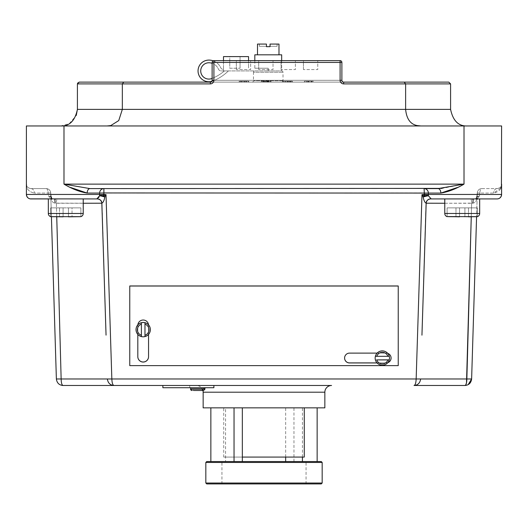 <?xml version="1.0" encoding="UTF-8"?>
<svg xmlns="http://www.w3.org/2000/svg" width="528" height="528" viewBox="0 0 528 528"><rect width="100%" height="100%" fill="white"/><g stroke="black" fill="none" stroke-linecap="round" stroke-linejoin="round"><path stroke-width="0.4" stroke-dasharray="2.64 1.98" d="M213.147 60.806A13.009 13.009 0 0 1 220.678 67.617A3.135 3.135 0 0 0 223.496 69.432L223.496 70.924L221.245 70.924A3.135 3.135 0 0 1 218.368 69.023A10.322 10.322 0 0 0 208.877 62.766A8.151 8.151 0 0 0 200.726 70.924A8.151 8.151 0 0 0 211.893 78.5A44.708 44.708 0 0 0 224.433 70.924L228.413 70.924A47.395 47.395 0 0 1 212.89 80.995A10.837 10.837 0 0 1 198.04 70.924A10.837 10.837 0 0 1 208.877 60.086A13.009 13.009 0 0 1 220.678 67.617A3.135 3.135 0 0 0 223.496 69.432L223.496 70.924L221.245 70.924A3.135 3.135 0 0 1 218.368 69.023A10.322 10.322 0 0 0 212.124 63.294M212.124 78.408A44.708 44.708 0 0 0 224.433 70.924L228.413 70.924A47.395 47.395 0 0 1 212.89 80.995A10.837 10.837 0 0 1 211.787 81.365M80.903 216.658L80.903 216.658A3.353 3.353 0 0 0 83.226 213.464L48.325 213.464L83.226 213.464L83.226 198.924L57.275 198.924A4.475 0.898 90 0 0 56.377 203.26L56.74 216.823L56.377 203.26L54.76 203.128C52.569 202.528 51.434 200.99 51.341 198.508L50.747 194.581L48.154 194.581L48.946 196.574C49.949 198.356 51.704 199.122 54.212 198.884L55.216 198.924L54.212 198.884C51.704 199.122 49.949 198.356 48.946 196.574L48.147 194.449L50.747 194.581L51.282 196.574A4.475 1.32 151.6 0 0 48.946 196.574A4.475 1.32 151.6 0 1 51.282 196.574L50.747 194.581L56.377 378.979L61.142 378.979C61.248 383.031 61.895 385.202 63.089 385.486L113.969 385.486C112.741 385.183 112.035 383.018 111.844 378.979L106.009 194.581L103.594 195.829A4.475 1.346 -166.7 0 0 99.541 195.829L99.139 196.805M51.421 216.784L50.695 192.944L51.341 198.508C51.434 200.99 52.576 202.528 54.76 203.128L102.023 203.26C101.145 202 103.594 201.01 97.548 198.924L97.548 198.924A4.475 4.475 0 0 1 102.023 203.26L106.049 335.128M447.097 216.658L447.097 207.874L447.097 216.572L447.097 207.874L455.961 207.874L447.097 207.874L447.097 216.572L448.384 216.823L459.538 216.823L448.384 216.823L459.538 216.823L448.384 216.823L459.538 216.823L459.538 207.874L447.097 207.874L459.538 207.874L459.538 216.572L464.911 216.823L464.911 207.874L464.911 216.572L464.911 207.874L455.961 207.874L468.488 207.874L459.538 207.874L464.911 207.874L464.911 216.823L477.345 216.572L477.345 207.874L477.345 216.572L477.345 207.874L464.911 207.874L477.345 207.874L468.488 207.874L477.345 207.874L477.345 216.658L447.097 216.658A3.353 3.353 0 0 1 444.774 213.464L479.675 213.464L444.774 213.464L479.675 213.464L479.675 198.924L470.725 198.924A4.475 0.898 90 0 1 471.623 203.26L471.26 216.823L471.623 203.26L473.24 203.128C475.431 202.528 476.566 200.99 476.659 198.508L477.253 194.581L479.853 194.449L479.886 193.076L479.054 196.574L479.846 194.581L477.253 194.581L476.718 196.574A4.475 1.32 -151.6 0 1 479.054 196.574C478.051 198.356 476.296 199.122 473.788 198.884C476.296 199.122 478.051 198.356 479.054 196.574A4.475 1.32 -151.6 0 0 476.718 196.574L477.305 192.944L476.579 216.784L477.253 194.581L476.659 198.508C476.566 200.99 475.424 202.528 473.24 203.128L444.774 203.26M444.774 213.464L444.774 198.924L479.675 198.924L430.452 198.924L431.178 198.924L428.459 195.829A4.475 1.346 166.7 0 0 424.406 195.829L421.991 194.581L423.159 197.036A4.475 0.541 163.3 0 1 428.459 195.829M422.09 330.475L425.977 203.26A4.475 4.475 0 0 1 430.452 198.924L430.597 198.911A4.475 3.386 -85 0 1 430.927 198.911A4.475 4.448 100.3 0 0 426.149 203.207L421.951 335.168M426.578 203.26L471.623 203.26A4.475 0.898 -90 0 0 470.725 198.924L497.125 198.924M472.784 198.924L473.372 198.884A4.475 2.653 82.4 0 1 473.788 198.884A4.475 2.653 82.4 0 0 473.372 198.884L472.784 198.924L472.652 203.227L472.784 198.924L473.332 198.891M97.159 198.845L54.628 198.884A4.475 2.653 -82.4 0 0 54.212 198.884A4.475 2.653 -82.4 0 1 54.628 198.884L83.226 198.924L48.325 198.924L83.226 198.924L48.325 198.924L48.325 213.464A3.353 3.353 0 0 0 50.655 216.658L50.655 216.658M150.348 329.71A7.161 7.154 180 0 1 144.976 336.64L144.976 336.58A7.161 7.154 180 0 1 141.398 336.58L141.398 322.727A7.161 7.154 180 0 1 144.976 322.727L144.976 322.78A7.161 7.154 180 0 1 150.348 329.71L150.348 329.624A7.161 7.154 -0 0 1 143.187 336.778A7.161 7.154 180 0 1 137.815 334.356L137.815 325.387A5.372 5.366 180 0 1 137.841 324.859A7.161 7.154 180 0 1 148.533 324.859A5.372 5.366 -0 0 1 148.553 325.387L148.553 356.638A5.372 5.366 180 0 1 143.187 362.003A5.372 5.366 180 0 1 137.815 356.638L137.815 325.327A5.372 5.366 180 0 1 143.187 319.961A5.372 5.366 180 0 1 148.553 325.327L148.553 356.69A5.372 5.366 180 0 1 143.187 362.056A5.372 5.366 180 0 1 137.815 356.69L137.815 334.356A7.161 7.154 -0 0 1 136.026 329.624A7.161 7.154 180 0 1 137.841 324.859A5.372 5.366 180 0 1 148.533 324.859A7.161 7.154 180 0 1 143.187 336.778A7.161 7.154 -0 0 1 137.815 334.356A7.161 7.154 180 0 1 136.026 329.624L136.026 329.71A7.161 7.154 180 0 1 141.398 322.78L141.398 336.64A7.161 7.154 180 0 1 136.026 329.71M137.815 334.402L137.815 325.327A5.372 5.366 -0 0 1 143.187 319.961A5.372 5.366 -0 0 1 148.553 325.327L148.553 356.638M259.393 46.312L266.455 46.312L259.393 46.312L259.393 44.075L266.455 44.075L266.455 46.312L266.455 44.075L257.506 44.075M257.506 54.813L278.982 54.813L257.506 54.813M254.819 70.924L268.244 70.924L254.819 70.924A1.34 1.34 0 0 0 253.48 72.263L283.008 72.263L253.48 72.263L253.48 80.764A1.34 1.34 0 0 1 252.133 82.111L284.354 82.111L252.133 82.111M281.668 60.628L281.668 70.924L268.244 70.924L281.668 70.924A1.34 1.34 0 0 1 283.008 72.263L283.008 80.764A1.34 1.34 0 0 0 284.354 82.111M375.382 356.288L389.248 356.288A7.161 7.154 -0 0 0 375.382 356.288L389.248 356.275A7.161 7.154 180 0 1 389.248 359.852L375.382 359.852A7.161 7.154 180 0 1 375.382 356.275L389.248 356.288M382.312 350.876A7.161 7.154 180 0 1 387.75 362.69A7.161 7.154 180 0 1 382.312 365.191A7.161 7.154 -0 0 1 375.157 358.05L375.157 358.03A7.161 7.154 180 0 1 382.312 350.876M204.791 388.707L203.537 390.496L193.585 390.496L192.324 389.156L192.324 388.707L203.227 388.707L190.76 388.707L204.791 388.707L190.76 388.707L192.324 388.707L192.324 389.156L204.937 389.156A1.34 1.34 0 0 1 203.59 390.496L202.924 390.496A6.712 6.712 0 0 0 196.436 385.486L331.564 385.486L196.436 385.486M192.014 390.496L190.76 389.156L192.014 390.496L201.967 390.496L203.227 389.156L190.615 389.156M213.886 385.486L213.886 387.724L189.724 387.724L213.886 387.724L213.886 385.486L162.875 385.486L162.875 387.724L213.886 387.724L213.886 385.486L162.875 385.486L331.564 385.486M204.791 389.156L204.937 387.724M190.76 388.707L190.76 389.156L190.76 388.707M189.724 387.724L189.724 385.486M236.32 69.577L236.32 60.628L250.642 60.628L236.32 60.628L250.642 60.628L236.32 60.628L236.32 69.577L250.642 69.577L250.642 60.628L250.642 69.577L236.32 69.577M258.694 69.577L258.694 60.628L273.016 60.628L258.694 60.628L273.016 60.628L258.694 60.628L258.694 69.577L273.016 69.577L273.016 60.628L273.016 69.577L258.694 69.577M281.068 69.577L281.068 60.628L295.383 60.628L281.068 60.628L295.383 60.628L281.068 60.628L281.068 69.577L295.383 69.577L295.383 60.628L295.383 69.577L281.068 69.577M303.442 69.577L303.442 60.628L317.757 60.628L303.442 60.628L317.757 60.628L303.442 60.628L303.442 69.577L317.757 69.577L317.757 60.628L317.757 69.577L303.442 69.577M448.8 82.111L343.675 82.111A1.789 1.789 0 0 1 341.887 80.315L341.887 62.423A1.789 1.789 0 0 0 340.098 60.628L213.913 60.628A1.789 1.789 0 0 0 212.124 62.423L212.124 80.315L212.124 62.423L212.124 80.315L213.913 80.315L213.913 82.111L210.335 82.111L340.098 82.111L213.913 82.111L213.913 62.423L340.098 62.423L340.098 80.315L213.913 80.315L340.098 80.315L340.098 62.423L213.913 62.423L213.913 80.315L213.913 62.423L340.098 62.423L340.098 80.315A3.577 3.577 0 0 0 343.675 83.899L405.623 83.899L405.623 109.375C406.507 118.694 410.276 124.067 416.929 125.499L420.809 125.961A16.586 16.586 0 0 1 416.929 125.499M420.809 125.961L420.743 125.961A16.586 16.586 0 0 1 417.16 125.565M51.942 216.823L63.089 216.823L51.942 216.823M63.089 216.572L79.616 216.823L68.462 216.823L79.616 216.823L68.462 216.823L79.616 216.823L68.462 216.823L68.462 207.874L68.462 216.572L68.462 207.874L50.655 207.874L50.655 216.572L50.655 207.874L59.512 207.874L59.512 216.823L59.512 207.874L63.089 207.874L63.089 216.823L63.089 207.874L63.089 216.572L63.089 207.874L72.039 207.874L68.462 207.874L68.462 216.823L68.462 207.874L68.462 216.572L68.462 207.874L63.089 207.874L63.089 216.823L63.089 207.874L50.655 207.874L50.655 216.572L50.655 207.874L59.512 207.874L59.512 216.823L59.512 207.874L63.089 207.874L63.089 216.572M80.903 216.572L79.616 216.823L80.903 216.572L80.903 207.874L72.039 207.874L72.039 216.823L72.039 207.874L80.903 207.874L80.903 216.572L80.903 207.874L68.462 207.874L72.039 207.874L72.039 216.823L72.039 207.874L80.903 207.874L80.903 216.572M479.675 198.924L444.774 198.924M242.339 457.076L223.727 457.076L223.727 407.86L304.273 407.86L223.727 407.86M324.852 407.86L203.148 407.86M96.822 198.924L97.363 198.924A4.475 4.475 90 0 1 101.831 203.24A4.475 4.455 -90 0 0 97.396 198.924A4.475 4.455 90 0 1 101.851 203.26L101.851 203.207C103.145 202.62 104.141 200.561 104.841 197.036A4.475 1.01 44.3 0 0 103.594 195.829L103.891 188.602L89.925 188.602L424.109 188.602L89.925 188.602A4.475 2.759 90 0 0 87.166 193.076L99.647 193.076L99.66 194.449L26.4 194.449L50.734 194.311L48.147 194.449L48.114 193.076L48.147 194.449L26.4 194.449L26.4 125.961L501.6 125.961L501.6 184.127L500.986 187.559M457.413 187.486L464.013 184.127L63.987 184.127L70.534 187.46M26.4 184.127C26.288 188.932 28.954 191.915 34.399 193.076C28.954 191.915 26.288 188.932 26.4 184.127C26.294 186.49 27.786 187.981 30.875 188.602L46.22 188.602L30.875 188.602C27.786 187.981 26.294 186.49 26.4 184.127L26.578 185.368M254.819 60.628L254.819 68.237L268.244 68.237L254.819 68.237M389.473 358.03L389.473 358.063A7.161 7.154 -0 0 1 382.312 365.191A7.161 7.154 180 0 1 377.117 362.954L349.516 362.954A4.924 4.917 180 0 1 344.593 358.03A4.924 4.917 180 0 1 349.516 353.113L386.153 353.113A4.924 4.917 180 0 1 387.75 362.69A4.924 4.917 180 0 1 386.153 362.954L377.117 362.954A7.161 7.154 180 0 1 375.157 358.03M206.725 483.925L321.275 483.925M321.275 461.551L221.938 461.551L225.575 461.551L225.575 407.86L242.339 407.86L225.575 407.86M225.575 461.551L206.725 461.551M293.957 461.551L264 461.551L317.143 461.551L293.957 461.551L293.957 407.86L317.143 407.86L293.957 407.86M264 483.925L306.062 483.925L264 483.925M285.661 457.076L285.661 407.86M302.425 457.076L302.425 407.86M105.422 195.815L106.009 194.581L99.66 194.581M421.951 335.128L426.149 203.26C426.505 200.614 427.997 199.168 430.643 198.924L430.604 198.924A4.475 4.455 90 0 0 426.155 203.214A4.475 4.442 126.4 0 1 430.597 198.911L431.178 198.924M281.668 54.813L254.819 54.813M278.982 44.075L270.032 44.075L277.094 44.075L270.032 44.075L270.032 46.669L266.455 46.669L266.455 44.075L259.393 44.075M270.032 46.312L277.094 46.312L270.032 46.312M290.176 82.111L282.434 82.111L290.176 82.111L290.176 81.213L283.437 81.213L290.176 81.213L290.176 82.111M340.098 80.315L340.098 82.111L340.098 80.315L341.887 80.315A1.789 1.789 0 0 0 343.675 82.111L340.098 82.111L343.675 82.111A1.789 1.789 0 0 1 341.887 80.315A1.789 1.789 0 0 0 343.675 82.111A1.789 1.789 0 0 1 341.887 80.315L340.098 80.315L341.887 80.315A1.789 1.789 0 0 0 343.675 82.111L343.675 83.899M213.913 80.315L212.124 80.315A1.789 1.789 0 0 1 210.335 82.111A1.789 1.789 0 0 0 212.124 80.315A1.789 1.789 0 0 1 210.335 82.111A1.789 1.789 0 0 0 212.124 80.315L213.913 80.315A3.577 3.577 0 0 1 210.335 83.899L122.338 83.899L122.338 109.375L77.411 109.375L77.411 83.899L122.338 83.899L123.743 82.111L79.2 82.111M307.989 82.111L311.83 82.111L306.524 82.111L307.989 82.111L307.989 81.213L309.54 81.213L309.54 82.111M267.247 82.111L261.208 82.111L271.036 82.111L263.716 82.111L267.221 82.111L267.247 81.213L261.208 81.213L268.092 81.213L267.247 81.213L267.221 82.111M239.692 82.111L246.721 82.111L239.692 82.111L239.692 81.213L240.656 81.213L239.118 81.213L246.721 81.213L239.692 81.213M313.342 82.111L309.038 82.111L313.342 82.111L313.342 81.213L312.14 81.213L312.14 82.111M289.964 81.213L284.942 81.213L292.545 81.213L286.955 81.213L289.674 81.213L287.529 81.213L288.658 81.213L288.644 82.111L291.971 82.111L284.942 82.111L292.545 82.111L286.955 82.111L289.674 82.111L287.529 82.111L288.658 82.111L288.658 81.213L289.964 81.213L289.964 82.111M248.807 82.111L241.633 82.111L248.807 82.111L248.807 81.213L248.807 82.111M387.849 359.905L375.382 359.865A7.161 7.154 -0 0 0 389.248 359.865L387.849 359.905A5.815 5.815 180 0 1 376.781 359.905M398.237 286.024L398.237 365.581L129.763 365.633L129.763 286.024L398.237 286.024L398.237 365.633L129.763 365.633L129.763 285.971L398.237 285.971L398.237 365.581L129.763 365.581L129.763 286.024M191.961 390.496L201.967 390.496M424.096 194.311L428.34 194.449L428.353 193.076L424.109 192.944L424.109 188.602L438.075 188.602L103.891 188.602A4.475 4.244 90 0 0 99.647 193.076L424.109 192.944L424.096 194.581L421.991 194.581L416.156 378.979C415.965 383.018 415.259 385.183 414.031 385.486L464.911 385.486L468.197 384.628M60.826 125.961L107.21 125.961L60.826 125.961L69.373 123.585L76.276 115.408M468.488 216.823L468.488 207.874L468.488 216.823L468.488 207.874L468.488 216.823L476.058 216.823L464.911 216.823L464.911 207.874L464.911 216.823L464.911 207.874L464.911 216.572L459.538 216.572L459.538 207.874L459.538 216.823M83.226 203.26L56.377 203.26A4.475 0.898 -90 0 1 57.275 198.924L83.226 198.924M430.637 198.924A4.475 4.475 90 0 0 426.169 203.24A4.475 4.455 -90 0 1 430.604 198.924L430.452 198.924C424.472 200.93 426.862 201.927 425.977 203.26L422.09 330.627M500.801 188.027L493.601 193.076L479.886 193.076A4.475 1.888 90 0 1 481.78 188.602L497.125 188.602L481.78 188.602A4.475 4.475 0 0 0 477.305 192.944A4.475 4.475 0 0 1 481.78 188.602A4.475 4.475 0 0 0 477.305 192.944A4.475 4.475 0 0 1 481.78 188.602A4.475 1.888 -90 0 0 479.886 193.076L493.601 193.076C499.046 191.915 501.712 188.932 501.6 184.127C501.706 186.49 500.214 187.981 497.125 188.602C500.214 187.981 501.706 186.49 501.6 184.127L501.422 185.368M223.727 457.076L304.273 457.076M464.013 125.961L464.013 184.127L442.108 188.384M414.031 385.486C417.853 385.189 420.057 383.024 420.625 378.979L107.375 378.979C107.943 383.024 110.147 385.189 113.969 385.486M465.736 384.932L465.161 385.44M455.961 207.874L455.961 216.823L455.961 207.874M63.089 216.823L63.089 207.874L68.462 207.874L68.462 216.823M404.204 82.111L405.623 83.899L450.589 83.899L450.589 109.375L122.338 109.375L118.747 120.575L110.801 125.565L107.21 125.961M107.059 125.961L110.801 125.565M340.098 60.628A1.789 1.789 0 0 1 341.887 62.423L340.098 62.423L340.098 60.628A1.789 1.789 0 0 1 341.887 62.423L340.098 62.423L340.098 60.628A1.789 1.789 0 0 1 341.887 62.423L340.098 62.423L340.098 60.628M212.124 62.423A1.789 1.789 0 0 1 213.913 60.628L213.913 62.423L213.913 60.628L213.913 62.423L212.124 62.423A1.789 1.789 0 0 1 213.913 60.628A1.789 1.789 0 0 0 212.124 62.423L213.913 62.423L212.124 62.423M203.227 388.707L203.227 389.156M204.937 389.156L192.324 389.156L193.585 390.496M137.815 356.638L137.815 325.387A5.372 5.366 -0 0 1 137.841 324.859M148.533 324.859A5.372 5.366 180 0 1 148.553 325.387L148.553 334.402M344.593 358.03L344.593 358.03A4.924 4.917 -0 0 1 349.516 353.06L386.153 353.06A4.924 4.917 180 0 1 391.076 357.977A4.924 4.917 180 0 1 386.153 362.901L349.516 362.901A4.924 4.917 180 0 1 344.593 357.977A4.924 4.917 180 0 1 349.516 353.06L386.153 353.06A4.924 4.917 -0 0 1 391.076 358.004L391.076 358.03M309.54 81.213L304.372 81.213L311.83 81.213L306.524 81.213L306.524 82.111M306.524 81.213L307.989 81.213M311.83 81.213L311.83 82.111L311.83 81.213M304.372 81.213L304.372 82.111L304.372 81.213M308.141 81.213L308.141 82.111M304.517 81.213L304.517 82.111M307.877 81.213L307.877 82.111M311.546 81.213L311.546 82.111M282.434 81.213L283.437 81.213L282.434 81.213L282.434 82.111L282.434 81.213M287.918 81.213L285.443 81.213L287.918 81.213L287.918 82.111L285.443 82.111L287.918 82.111M285.529 81.213L285.529 82.111L285.516 81.213M285.443 81.213L285.443 82.111L285.443 81.213M283.437 81.213L283.437 82.111L283.437 81.213M264.673 81.213L263.215 81.213L264.673 81.213L264.673 82.111L263.215 82.111L264.673 82.111L264.667 81.213M264.409 81.213L264.409 82.111M268.092 81.213L268.092 82.111M264.634 81.213L264.634 82.111M261.208 81.213L261.208 82.111M264.581 81.213L264.581 82.111M262.627 81.213L262.627 82.111M263.215 81.213L263.215 82.111M266.086 81.213L266.086 82.111M242.887 81.213L244.715 81.213L241.131 81.213L242.887 81.213L242.893 82.111L244.715 82.111L241.131 82.111L242.887 82.111L242.887 81.213M240.656 81.213L240.656 82.111M242.906 81.213L242.913 82.111M246.147 81.213L246.147 82.111M245.216 81.213L245.216 82.111M246.721 81.213L246.721 82.111M239.118 81.213L239.118 82.111M241.699 81.213L241.699 82.111M242.953 81.213L242.953 82.111M244.141 81.213L244.141 82.111M241.131 81.213L241.131 82.111M244.715 81.213L244.715 82.111M312.14 81.213L309.038 81.213L311.045 81.213L311.045 82.111L311.045 81.213L313.342 81.213M309.038 81.213L309.038 82.111L309.038 81.213M287.529 81.213L287.529 82.111M289.674 81.213L289.674 82.111L289.674 81.213M286.955 81.213L286.955 82.111M288.71 81.213L288.71 82.111M290.539 81.213L290.539 82.111M292.545 81.213L292.545 82.111M288.823 81.213L288.823 82.111M284.942 81.213L284.942 82.111M287.014 81.213L287.014 82.111M291.113 81.213L291.113 82.111M291.971 81.213L291.971 82.111M270.125 81.213L263.578 81.213L271.036 81.213L265.584 81.213L270.125 81.213L270.125 82.111M268.811 81.213L268.811 82.111M268.435 81.213L268.435 82.111M267.115 81.213L267.115 82.111M265.584 81.213L265.584 82.111M267.201 81.213L267.201 82.111M268.739 81.213L268.739 82.111M271.036 81.213L271.036 82.111M267.313 81.213L267.313 82.111M263.578 81.213L263.578 82.111M266.963 81.213L266.963 82.111M267.656 81.213L267.656 82.111M263.716 81.213L263.716 82.111L263.716 81.213M244.226 81.213L248.807 81.213L241.633 81.213L248.345 81.213L244.226 81.213L244.226 82.111M248.345 81.213L248.345 82.111M246.569 81.213L246.569 82.111M241.633 81.213L241.633 82.111L241.633 81.213M141.398 336.58L141.398 322.78M144.976 322.78L144.976 336.64M223.496 60.628L223.496 70.924L268.244 70.924L223.496 70.924L223.496 56.602L248.549 56.602L248.549 68.237L248.549 60.628M229.759 56.602L240.049 56.602L229.759 56.602L229.759 68.237L240.049 68.237L229.759 68.237L229.759 56.602M240.049 56.602L240.049 68.237L240.049 56.602M387.803 362.67A4.924 4.917 -0 0 1 386.153 362.954L377.071 362.954M377.117 353.113L386.153 353.113A4.924 4.917 -0 0 1 387.75 353.377M387.869 362.591A4.924 4.917 -0 0 1 386.153 362.901L377.025 362.901M420.625 378.979L471.623 378.979M55.216 198.924L54.628 198.884L55.216 198.924L55.348 203.227L55.216 198.924L54.668 198.891M477.253 194.581L476.718 196.574A4.475 2.917 -151.6 0 0 476.659 198.508A4.475 1.828 -164.2 0 1 476.348 197.485L476.348 197.485A4.475 1.828 15.8 0 0 476.659 198.508A4.475 2.917 28.4 0 1 476.718 196.574A4.475 4.475 0 0 0 476.348 197.485C476.672 198.383 475.787 198.838 473.695 198.851L473.695 198.851A4.475 0.706 -93.4 0 0 473.24 203.128A4.475 0.686 -97.6 0 1 473.372 198.884A4.475 0.686 82.4 0 0 473.24 203.128A4.475 0.706 86.6 0 1 473.695 198.851L473.695 198.851A4.475 4.475 0 0 0 473.372 198.884A4.475 4.475 0 0 1 473.689 198.851C475.801 198.812 476.685 198.356 476.348 197.485A4.475 1.828 -164.2 0 1 479.054 196.574A4.475 1.828 15.8 0 0 476.348 197.485A4.475 4.475 0 0 1 476.718 196.574L477.253 194.581M428.34 194.581L424.096 194.581L424.406 195.829A4.475 1.01 135.7 0 0 423.159 197.036M98.597 197.617L97.607 198.568M50.747 194.581L51.282 196.574A4.475 2.917 -28.4 0 1 51.341 198.508A4.475 1.828 -15.8 0 0 51.652 197.485L51.652 197.485A4.475 1.828 164.2 0 1 51.341 198.508A4.475 2.917 151.6 0 0 51.282 196.574L50.747 194.581M30.875 188.602A4.475 3.524 -90 0 1 34.399 193.076L48.114 193.076L34.399 193.076A4.475 3.524 90 0 0 30.875 188.602M46.22 188.602A4.475 4.475 0 0 1 50.695 192.944A4.475 4.475 0 0 0 46.22 188.602A4.475 4.475 0 0 1 50.695 192.944A4.475 4.475 0 0 0 46.22 188.602A4.475 1.888 -90 0 1 48.114 193.076L50.695 192.944L48.114 193.076A4.475 1.888 90 0 0 46.22 188.602M97.073 198.911A4.475 3.386 85 0 1 97.403 198.911A4.475 4.442 53.6 0 1 101.851 203.207A4.475 4.448 79.7 0 0 97.073 198.911M103.904 194.311L99.66 194.449M497.125 188.602A4.475 3.524 -90 0 0 493.601 193.076A4.475 3.524 90 0 1 497.125 188.602M438.075 188.602A4.475 2.759 90 0 1 440.834 193.076L428.353 193.076A4.475 4.244 90 0 0 424.109 188.602M477.266 194.311L501.6 194.449L479.853 194.449M48.946 196.574A4.475 1.828 -15.8 0 1 51.652 197.485A4.475 4.475 0 0 0 51.282 196.574A4.475 4.475 0 0 1 51.652 197.485C51.328 198.383 52.213 198.838 54.305 198.851L54.305 198.851A4.475 0.706 -86.6 0 1 54.76 203.128A4.475 0.686 -82.4 0 0 54.628 198.884A4.475 0.686 97.6 0 1 54.76 203.128A4.475 0.706 93.4 0 0 54.305 198.851L54.305 198.851C52.199 198.812 51.315 198.356 51.652 197.485A4.475 1.828 164.2 0 0 48.946 196.574M99.541 195.829A4.475 0.541 16.7 0 1 104.841 197.036M283.008 80.764L253.48 80.764L283.008 80.764M376.781 356.327A5.815 5.815 180 0 1 387.849 356.327M203.148 392.198L324.852 392.198M107.375 378.979L61.142 378.979M97.357 198.924C100.003 199.168 101.495 200.614 101.831 203.247L105.91 330.475M63.987 184.127L63.987 125.961M268.244 68.237L268.244 70.924L268.244 68.237M322.172 483.028L205.828 483.028M205.828 462.449L322.172 462.449M501.6 184.127L501.6 194.449L428.34 194.449M83.226 213.464L48.325 213.464M210.335 82.111L210.335 83.899M308.517 81.213L308.517 82.111M306.973 81.213L306.973 82.111M477.305 192.944L479.886 193.076L477.305 192.944M221.938 483.925L221.938 461.551M306.062 483.925L306.062 461.551M277.094 46.312L277.094 44.075M190.634 389.374L191.004 390.093M191.176 390.245L191.73 390.476M389.248 359.865C387.862 366.861 376.761 366.861 375.382 359.865M465.769 385.433L464.957 385.486M63.037 385.486L62.291 385.44M500.095 197.795L499.389 198.31M498.689 198.64L497.851 198.865M27.905 197.795L28.611 198.31M29.311 198.64L30.149 198.865"/><path stroke-width="0.79" d="M211.787 81.365A10.837 10.837 0 0 1 198.04 70.924A10.837 10.837 0 0 1 208.877 60.086A13.009 13.009 0 0 1 213.147 60.806M212.124 63.294A10.322 10.322 0 0 0 208.877 62.766A8.151 8.151 0 0 0 200.726 70.924A8.151 8.151 0 0 0 211.893 78.5A44.708 44.708 0 0 0 212.124 78.408M106.049 335.128L101.851 203.26C101.495 200.614 100.003 199.168 97.357 198.924L83.226 198.924L97.363 198.924L96.822 198.924L99.541 195.829L99.66 194.581L99.541 195.829A4.475 1.346 -166.7 0 1 103.594 195.829L106.009 194.581L104.841 197.036C104.141 200.561 103.145 202.62 101.851 203.207L83.226 203.26M423.027 196.759L421.991 194.581L424.406 195.829L424.109 188.602L438.075 188.602L464.013 184.127C455.928 188.932 448.206 191.915 440.834 193.076L428.353 193.076L428.34 194.449L501.6 194.449A4.475 4.475 0 0 1 497.125 198.924L431.178 198.924L444.774 198.924L444.774 213.464A3.353 3.353 0 0 0 447.097 216.658L447.097 216.658M48.325 213.464L83.226 213.464A3.353 3.353 0 0 1 80.903 216.658L50.655 216.658A3.353 3.353 0 0 1 48.325 213.464L48.325 198.924L30.875 198.924A4.475 4.475 0 0 1 26.4 194.449L26.4 125.961L501.6 125.961L501.422 185.368M387.849 359.905L389.248 359.865A7.161 7.154 -0 0 1 375.157 358.03A7.161 7.154 -0 0 1 387.75 353.377A7.161 7.154 -0 0 1 389.248 359.852L376.781 359.905A5.815 5.815 180 0 0 387.849 359.905L376.781 359.905M141.398 335.24L141.398 324.179A5.815 5.815 180 0 0 141.398 335.24L141.398 336.593A7.161 7.154 -0 0 1 136.026 329.67L136.026 329.624A7.161 7.154 -0 0 1 137.841 324.859A5.372 5.366 -0 0 1 148.533 324.859A7.161 7.154 -0 0 1 150.348 329.624L150.348 329.67A7.161 7.154 -0 0 1 144.976 336.593L144.976 335.24A5.815 5.815 180 0 0 144.976 324.179L144.976 335.24M257.506 54.813L257.506 44.075L266.455 44.075L266.455 46.669L270.032 46.669L270.032 44.075L278.982 44.075L278.982 54.813M192.014 390.496L191.961 390.496A1.34 1.34 0 0 1 190.615 389.156L190.615 387.724L190.615 389.156L203.227 389.156L201.967 390.496M204.791 388.707L203.227 388.707L204.791 388.707L204.937 389.156L204.937 387.724M213.886 385.486L213.886 387.724L162.875 387.724L162.875 385.486L63.089 385.486C59.189 385.196 56.951 383.031 56.377 378.979L51.421 216.784M203.227 388.707L203.227 389.156M448.8 82.111L450.589 83.899L405.623 83.899L405.623 109.375L450.589 109.375C452.978 120.76 458.502 126.284 467.174 125.961C458.502 126.284 452.971 120.76 450.589 109.375L450.589 83.899L448.8 82.111L343.675 82.111A1.789 1.789 0 0 1 341.887 80.315L341.887 62.423A1.789 1.789 0 0 0 340.098 60.628L213.913 60.628A1.789 1.789 0 0 0 212.124 62.423L212.124 80.315A1.789 1.789 0 0 1 210.335 82.111L123.743 82.111L210.335 82.111L210.335 83.899A3.577 3.577 0 0 0 213.913 80.315L213.913 60.628A1.789 1.789 0 0 0 212.124 62.423L341.887 62.423A1.789 1.789 0 0 0 340.098 60.628L340.098 80.315A3.577 3.577 0 0 0 343.675 83.899L343.675 82.111A1.789 1.789 0 0 1 341.887 80.315L340.098 80.315M77.557 83.193L79.2 82.111L123.743 82.111L122.338 83.899L122.338 109.375L405.623 109.375C406.54 118.846 410.388 124.245 417.16 125.565L420.895 125.961M444.774 213.464L479.675 213.464A3.353 3.353 0 0 1 477.345 216.658L447.097 216.572L459.538 216.823M479.675 198.924L479.675 213.464A3.353 3.353 0 0 1 477.345 216.658L468.488 216.823M83.226 213.464L83.226 198.924M324.852 392.198L203.148 392.198L203.148 407.86L324.852 407.86L324.852 392.198A6.712 6.712 0 0 1 331.564 385.486L113.969 385.486C110.147 385.189 107.943 383.024 107.375 378.979L111.844 378.979C112.035 383.018 112.741 385.183 113.969 385.486M203.148 392.198A6.712 6.712 0 0 0 202.924 390.496L193.585 390.496L203.537 390.496L204.791 389.156M304.273 407.86L304.273 457.076L242.339 457.076M61.142 378.979L56.74 216.823L61.142 378.979C61.248 383.031 61.895 385.202 63.089 385.486C59.189 385.196 56.951 383.031 56.377 378.979L107.375 378.979M70.534 187.46L87.166 193.076C79.794 191.915 72.072 188.932 63.987 184.127L89.925 188.602L63.987 184.127L63.987 125.961M254.819 60.628L254.819 54.813L281.668 54.813L281.668 60.628M144.976 336.58A7.161 7.154 -0 0 1 141.398 336.58M137.841 324.859A7.161 7.154 -0 0 1 148.533 324.859M141.398 336.593C138.032 335.504 136.244 333.194 136.026 329.67A7.161 7.154 -0 0 1 141.398 322.74L141.398 322.74A7.161 7.154 -0 0 1 144.976 322.727L144.976 322.74A7.161 7.154 -0 0 1 150.348 329.67C150.13 333.194 148.335 335.504 144.976 336.593M389.473 358.03L389.473 358.063A7.161 7.154 -0 0 0 389.248 356.275L387.849 356.327A5.815 5.815 180 0 0 376.781 356.327L387.849 356.327M321.275 483.925L206.725 483.925L205.828 483.028L322.172 483.028L321.275 483.925M210.857 461.551L321.275 461.551L322.172 462.449L205.828 462.449L206.725 461.551L210.857 461.551L210.857 407.86M242.339 461.551L242.339 407.86M285.661 461.551L285.661 457.076M302.425 461.551L302.425 457.076M317.143 461.551L317.143 407.86M468.197 384.628L471.623 378.979L476.579 216.784L471.623 378.979C471.049 383.031 468.811 385.196 464.911 385.486L414.031 385.486C415.259 385.183 415.965 383.018 416.156 378.979L421.991 194.581L428.34 194.581L428.459 195.829L431.178 198.924L430.637 198.924L444.774 198.924M428.459 195.829A4.475 0.541 -16.7 0 0 423.159 197.036C423.859 200.561 424.855 202.62 426.149 203.207C424.855 202.62 423.859 200.561 423.159 197.036A4.475 1.01 -44.3 0 1 424.406 195.829A4.475 1.346 166.7 0 1 428.459 195.829L428.34 194.581M97.403 198.911A4.475 3.386 85 0 0 97.073 198.911A4.475 4.448 -100.3 0 1 101.851 203.207A4.475 4.442 -126.4 0 0 97.403 198.911M375.157 358.03L375.157 358.063A7.161 7.154 -0 0 1 375.382 356.275L375.382 356.288A7.161 7.154 -0 0 1 389.248 356.288M193.585 390.496L203.537 390.496M430.604 198.924L430.637 198.924A4.475 4.475 -90 0 0 426.169 203.24L422.09 330.475M50.655 216.658L63.089 216.823M68.462 216.823L80.903 216.658M96.822 198.924L30.149 198.865M442.108 188.384L89.925 188.602A4.475 2.759 -90 0 0 87.166 193.076L99.647 193.076L99.66 194.581L103.904 194.311L103.594 195.829A4.475 1.01 -135.7 0 1 104.841 197.036L105.422 195.815M129.763 285.971L398.237 285.971L398.237 365.633L129.763 365.633L129.763 285.971M500.986 187.559L500.801 188.027M438.075 188.602A4.475 2.759 -90 0 1 440.834 193.076L457.413 187.486M465.161 385.44L464.911 385.486C466.105 385.202 466.752 383.031 466.858 378.979L471.26 216.823L466.501 382.793M99.66 194.581L106.009 194.581L111.844 378.979L420.625 378.979C420.057 383.024 417.853 385.189 414.031 385.486M466.495 382.853L465.736 384.932M79.2 82.111L77.411 83.899L77.411 109.375L122.338 109.375L118.747 120.575L110.801 125.565L107.21 125.961M107.059 125.961L110.623 125.605M60.826 125.961C69.498 126.291 75.022 120.76 77.411 109.375L76.276 115.408M343.675 83.899L405.623 83.899L404.21 82.111M248.549 60.628L248.549 56.602L223.496 56.602L223.496 60.628M129.763 286.024L398.237 286.024M387.75 353.377A4.924 4.917 -0 0 1 387.803 362.67M377.071 362.954L349.516 362.954A4.924 4.917 -0 0 1 344.593 358.03A4.924 4.917 -0 0 1 349.516 353.113L377.117 353.113M148.553 334.402L148.553 356.69A5.372 5.366 -0 0 1 143.187 362.056A5.372 5.366 -0 0 1 137.815 356.69L137.815 334.402M148.553 356.638A5.372 5.366 -0 0 1 143.187 362.003A5.372 5.366 -0 0 1 137.815 356.638M391.076 358.004A4.924 4.917 -0 0 1 387.869 362.591M377.025 362.901L349.516 362.901A4.924 4.917 -0 0 1 344.593 358.004M144.976 324.179L144.976 322.74M141.398 322.74L141.398 324.179M376.781 356.327L375.382 356.288M471.623 378.979L420.625 378.979M444.774 203.26L426.149 203.207A4.475 4.455 90 0 0 426.149 203.26L426.578 203.26M431.178 198.924L430.637 198.924C427.997 199.168 426.505 200.614 426.169 203.247L421.951 335.168M99.139 196.805L98.597 197.617M97.607 198.568L97.159 198.845M477.266 194.311L479.853 194.449M430.927 198.911A4.475 3.386 -85 0 0 430.597 198.911A4.475 4.442 -53.6 0 0 426.149 203.207A4.475 4.448 -79.7 0 1 430.927 198.911M424.096 194.311L428.34 194.449M97.363 198.924A4.475 4.475 -90 0 1 101.831 203.24L105.91 330.475M99.541 195.829A4.475 0.541 -163.3 0 1 104.841 197.036M234.043 461.551L234.043 407.86M424.109 188.602A4.475 4.244 -90 0 1 428.353 193.076L103.891 192.944L103.904 194.311M27.905 197.795L26.855 196.416L26.4 194.449L99.66 194.449M63.987 184.127L464.013 184.127L464.013 125.961M103.891 188.602L103.891 192.944L99.647 193.076A4.475 4.244 -90 0 1 103.891 188.602M210.335 83.899L77.411 83.899M213.913 80.315L212.124 80.315A1.789 1.789 0 0 1 210.335 82.111M389.248 359.865C388.153 363.224 385.843 365.013 382.312 365.231C378.787 365.013 376.477 363.224 375.382 359.865M322.172 483.028L322.172 462.449M205.828 483.028L205.828 462.449M55.216 198.924L54.668 198.891L55.216 198.924M473.332 198.891L472.784 198.924M500.095 197.795L501.145 196.416L501.6 194.449L501.6 184.127M422.09 330.627L421.951 335.128M204.937 389.156L203.59 390.496M464.911 385.486L465.821 385.427M62.179 385.427L63.089 385.486M499.389 198.31L498.689 198.64M497.851 198.865L497.125 198.924M28.611 198.31L29.311 198.64M26.578 185.368L26.4 184.127"/></g></svg>
